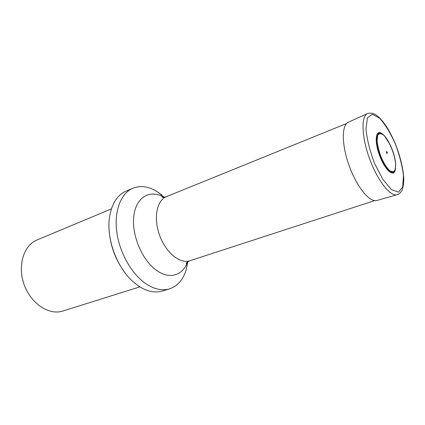 <?xml version="1.0" encoding="UTF-8"?>
<svg xmlns="http://www.w3.org/2000/svg" width="425" height="425" viewBox="0 0 425 425"><rect width="100%" height="100%" fill="white"/><g stroke="black" fill="none" stroke-linecap="round" stroke-linejoin="round"><path stroke-width="0.64" d="M111.392 208.887L36.975 240.003C23.614 245.31 17.234 265.965 24.241 284.899C31.083 303.896 49.273 315.578 62.905 311.026L139.867 286.87M125.646 273.7C115.409 260.217 109.863 245.023 109.002 228.124M161.946 195.086L157.202 191.67C148.607 186.357 140.468 185.22 132.781 188.264C121.051 193.226 114.049 210.566 116.721 231.513C119.361 252.434 131.591 274.056 145.865 283.698C154.333 289.271 162.217 290.992 169.511 288.857C177.352 286.232 182.84 280.118 185.991 270.518L187.977 261.216M132.781 188.264L125.837 191.261C116.944 195.293 111.467 204.191 109.411 217.951C106.452 238.85 116.779 267.139 132.51 281.217L138.534 286.009C147.018 291.513 154.928 293.186 162.27 291.04L169.511 288.857M395.601 168.332L395.069 170.877C392.966 177.283 384.46 169.049 379.461 155.189C374.356 141.376 375.551 129.593 381.289 133.142L383.334 134.746M387.382 153.17C386.389 154.705 386.043 148.713 387.382 153.17M163.832 197.296L161.893 196.855C161.989 197.482 163.471 197.428 166.334 196.701C156.745 200.34 153.303 218.232 159.662 235.45C165.893 252.716 180.057 264.18 189.736 260.785L374.669 200.621M187.6 261.827C182.962 275.358 169.687 279.884 156.634 270.438C142.072 260.36 131.282 234.563 133.848 215.672C136.239 196.669 150.392 189.205 164.029 197.28M397.147 194.719L376.933 200.451C369.931 202.842 356.989 187.335 349.323 166.196C341.567 145.095 341.472 124.892 348.367 122.209L367.513 113.565M397.248 194.692C390.527 197.025 377.565 180.768 369.585 158.796C361.526 136.855 360.968 116.073 367.609 113.523C373.501 111.95 376.938 115.547 379.557 117.868C384.922 123.542 389.566 130.523 395.207 143.448C399.75 154.928 402.544 165.729 403.596 175.854C404.414 184.062 402.199 190.666 401.492 191.128C400.403 192.977 398.99 194.161 397.248 194.692M403.463 175.583L402.709 187.021L398.48 192.164L391.404 189.577L382.813 179.334L374.542 163.354C369.835 150.854 366.982 139.326 365.978 128.77L367.466 117.799L372.428 114.219L379.69 118.283C385.199 124.488 390.378 132.951 395.234 143.661C399.468 154.907 402.215 165.548 403.463 175.583M395.696 164.262L395.16 170.223C393.12 176.433 384.869 168.422 380.024 154.987C375.073 141.589 376.221 130.146 381.777 133.583L381.777 133.583C387.446 136.499 395.186 153.659 395.696 164.262M395.632 164.008L395.181 169.628C393.98 171.913 392.084 172.205 389.486 170.499C386.654 167.577 383.934 163.274 381.31 157.595C379.042 151.56 377.634 145.966 377.097 140.797L377.724 135.293C379.068 133.269 381.044 133.227 383.647 135.166C389.135 140.601 394.793 154.259 395.632 164.008M166.334 196.701L346.524 123.537M164.236 197.258L157.202 191.67M187.776 261.71L185.991 270.518M189.736 260.785C187.149 262.007 185.985 262.916 186.24 263.527L187.436 261.938M395.069 170.877L395.691 164.13C395.17 158.137 393.375 151.799 390.315 145.116L384.625 136.048L381.289 133.142"/></g></svg>
